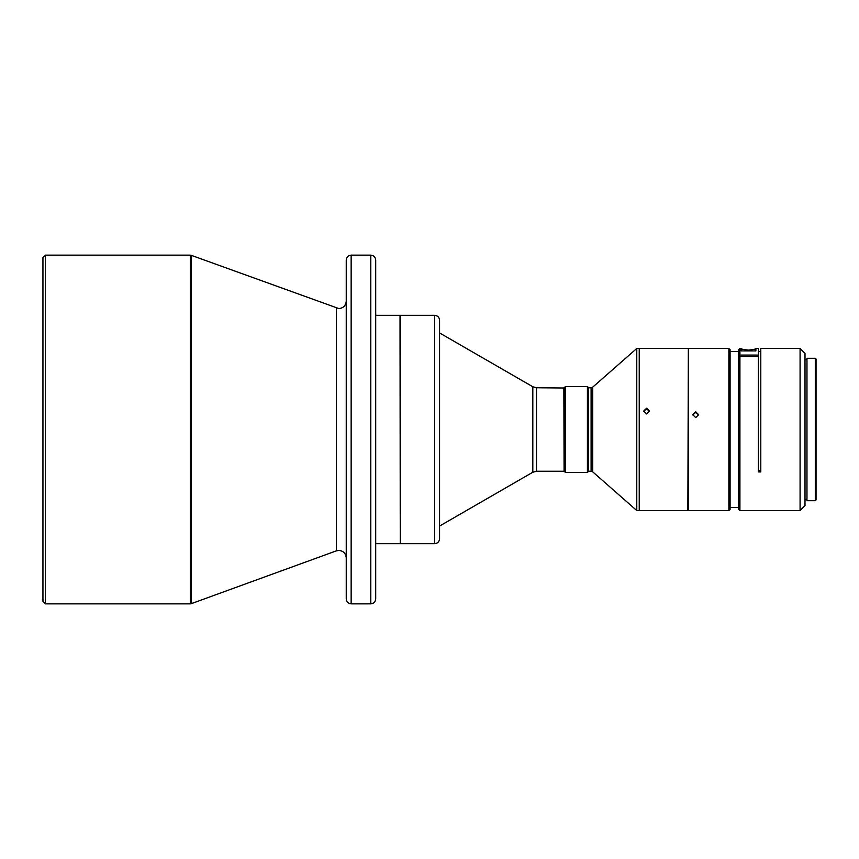 <?xml version="1.0" encoding="UTF-8"?>
<svg xmlns="http://www.w3.org/2000/svg" width="859" height="859" viewBox="0 0 859 859"><rect width="100%" height="100%" fill="white"/><g stroke="black" fill="none" stroke-linecap="round" stroke-linejoin="round"><path stroke-width="1.29" d="M563.848 387.753L564.084 471L564.084 388L536.499 387.753L536.499 471.247L532.816 472.235L439.561 526.073M563.848 471.247L536.499 471.247M532.816 472.235L532.816 386.765L439.561 332.927M400.262 315.554L400.509 543.693L400.509 315.307L375.705 315.307M400.262 543.446L400.015 315.307M375.705 330.543L375.705 424.346M375.705 434.654L375.705 528.457M400.015 543.693L375.705 543.693M351.148 603.856L370.798 603.856C373.762 603.544 375.394 601.912 375.705 598.948L375.705 260.052C375.394 257.088 373.762 255.456 370.798 255.144L351.148 255.144C348.185 255.456 346.553 257.088 346.241 260.052L346.241 598.948C346.553 601.912 348.185 603.544 351.148 603.856L351.148 255.144M45.409 429.5L45.409 603.856L42.95 601.407L42.95 257.593L45.409 255.144L45.409 429.5M565.437 472.471L564.213 471.247L564.213 387.753L565.437 386.529L565.437 472.471L587.416 472.471L587.416 386.529L565.437 386.529M587.416 386.529L588.651 387.753L588.651 471.247L587.416 472.471M588.651 471.247L591.099 471.247L591.099 387.753L588.651 387.753M636.777 348.464L592.721 387.141L592.721 471.859L636.777 510.536L639.236 510.536L639.236 348.464L636.777 348.464L636.777 510.536M639.236 510.053L639.236 348.947M646.602 408.208L643.659 411.064L646.602 413.941L649.554 411.064L646.602 408.208M688.349 348.947L687.855 510.536L639.73 510.536M687.855 348.464L639.73 348.464M643.681 411.407L646.602 408.884L649.522 411.397M695.715 411.815L692.773 414.704L695.715 417.603L698.668 414.704L695.715 411.815M728.872 348.464L728.872 510.536L688.349 510.536L688.349 348.464L728.872 348.464L730.096 349.688L730.096 509.312L728.872 510.536M692.784 414.972L695.715 412.363L698.646 414.929M758.336 351.449L760.795 351.449L760.795 470.657L758.336 470.657M738.697 351.449L730.096 351.449M738.697 507.551L730.096 507.551M738.697 462.722L738.697 509.312L739.921 510.536L739.921 356.592L738.697 357.709L738.697 462.722M739.921 355.068L738.697 356.184L738.697 349.688L739.921 348.464L739.921 355.068L758.336 355.068L758.336 348.464L755.888 348.464C756.596 348.915 754.138 349.463 748.511 350.139C742.895 349.463 740.447 348.915 741.145 348.496L741.145 350.912L755.888 350.912L755.888 348.464L755.888 350.912M800.083 510.536L805.001 505.629L805.001 353.371L800.083 348.464L800.083 510.536L739.921 510.536M800.083 348.464L760.795 348.464L760.795 471.913L758.336 471.913L758.336 356.592L739.921 356.592M741.145 350.912L741.145 348.496L739.921 348.464M806.966 359.76L805.001 359.76M806.966 499.24L805.001 499.24M815.309 429.5L815.309 500.722L806.966 500.722L806.966 358.278L815.309 358.278L815.309 429.5M815.309 358.278L816.05 359.019L816.05 499.981L815.309 500.722M738.697 356.184L738.697 357.709M758.336 356.592L758.336 355.068M760.795 471.913L760.795 470.657M190.301 255.144L191.138 255.284L191.138 603.716L190.301 603.856L190.301 255.144L45.409 255.144M346.241 301.219C345.769 305.664 343.31 308.123 338.865 308.585L191.138 255.284M336.352 308.145L336.352 550.855L338.865 550.415C343.31 550.877 345.769 553.336 346.241 557.781M439.561 538.679L439.561 320.321M400.509 543.693L434.643 543.693L434.643 315.307L400.509 315.307M370.798 603.856L370.798 255.144M336.352 550.855L191.138 603.716M190.301 603.856L45.409 603.856M592.721 471.859L591.099 471.247M592.721 387.141L591.099 387.753M434.643 543.693C437.628 543.403 439.26 541.761 439.561 538.786M434.643 315.307C437.628 315.597 439.26 317.239 439.561 320.214M532.816 386.765L536.499 387.753"/></g></svg>
